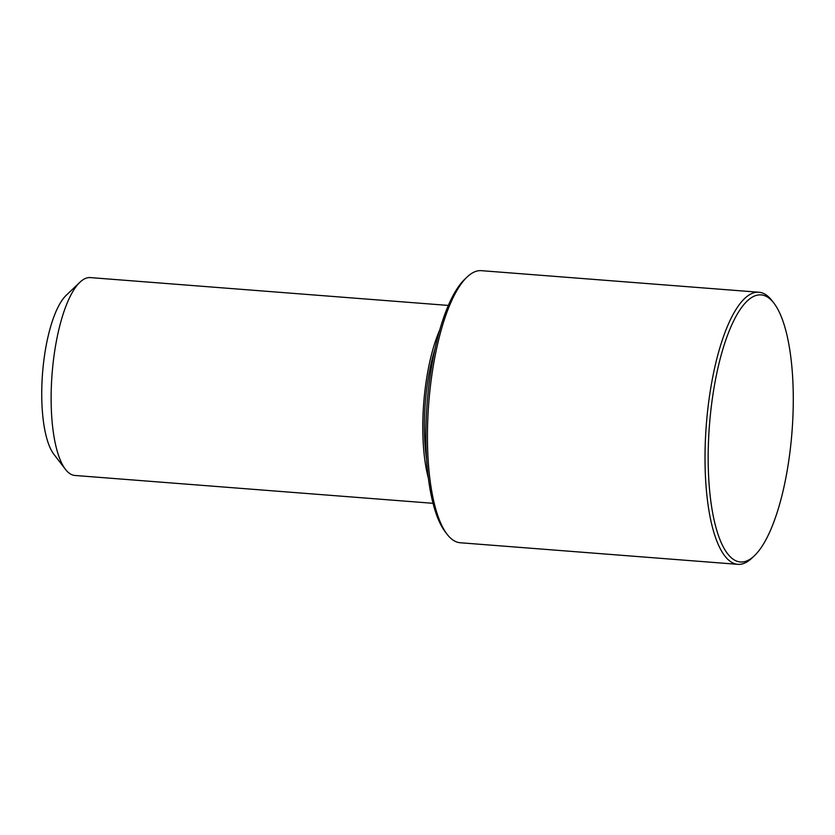 <?xml version="1.0" encoding="UTF-8"?>
<svg xmlns="http://www.w3.org/2000/svg" width="835" height="835" viewBox="0 0 835 835"><rect width="100%" height="100%" fill="white"/><g stroke="black" fill="none" stroke-linecap="round" stroke-linejoin="round"><path stroke-width="1.25" d="M435.244 347.965A94.271 29.131 94.4 0 0 424.389 429.722A94.271 29.131 94.4 0 0 426.591 459.26M439.92 329.533A99.24 30.665 94.4 0 0 422.813 430.996A99.24 30.665 94.4 0 0 428.365 478.194M448.395 305.433L90.337 277.596A99.24 30.665 94.4 0 0 79.983 282.188A99.24 30.665 94.4 0 0 51.144 402.105A99.24 30.665 94.4 0 0 65.433 469.333A99.24 30.665 94.4 0 0 74.952 475.47L433.01 503.307M79.983 282.188L66.268 295.246A84.356 26.062 94.4 0 0 41.75 397.168A84.356 26.062 94.4 0 0 53.899 454.313L65.433 469.333M773.951 303.199L772.031 300.694A136.449 42.167 94.4 0 0 758.942 292.25L481.367 270.665A136.449 42.167 94.4 0 0 467.13 276.99L464.844 279.161A133.965 41.395 94.4 0 0 425.902 441.047A133.965 41.395 94.4 0 0 445.201 531.801L447.122 534.306A136.449 42.167 94.4 0 0 460.21 542.75L737.796 564.335A136.449 42.167 94.4 0 0 752.022 558.01L754.308 555.839A133.965 41.395 94.4 0 0 793.25 393.953A133.965 41.395 94.4 0 0 773.951 303.199A133.965 41.395 94.4 0 0 729.717 329.679A133.965 41.395 94.4 0 0 708.195 462.987A133.965 41.395 94.4 0 0 754.308 555.839M467.13 276.99A136.449 42.167 94.4 0 0 427.468 441.861A136.449 42.167 94.4 0 0 447.122 534.306M758.942 292.25A136.449 42.167 94.4 0 0 705.053 463.446A136.449 42.167 94.4 0 0 737.796 564.335"/></g></svg>

